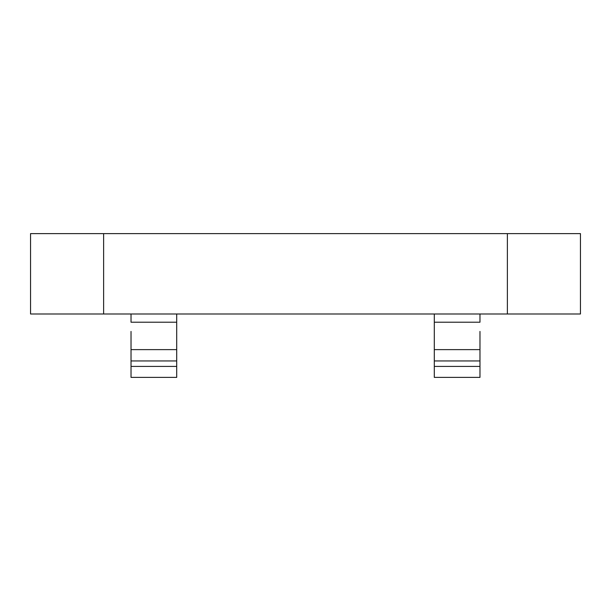 <?xml version="1.0" encoding="UTF-8"?>
<svg xmlns="http://www.w3.org/2000/svg" width="611" height="611" viewBox="0 0 611 611"><rect width="100%" height="100%" fill="white"/><g stroke="black" fill="none" stroke-linecap="round" stroke-linejoin="round"><path stroke-width="0.92" d="M176.701 360.948L176.701 377.392L131.029 377.392L131.029 349.622L176.701 349.622L176.701 360.948L131.029 360.948M176.701 366.424L131.029 366.424M434.299 349.622L434.299 377.392L479.971 377.392L479.971 349.622L434.299 349.622L434.299 322.218L479.971 322.218L479.971 313.993M434.299 313.993L434.299 322.218M176.701 313.993L176.701 349.622M131.029 331.414L131.029 349.622M131.029 313.993L131.029 322.218L176.701 322.218M479.971 331.414L479.971 349.622M434.299 360.948L479.971 360.948M434.299 366.424L479.971 366.424M507.374 313.993L30.55 313.993L30.55 233.608L580.45 233.608L580.45 313.993L507.374 313.993L507.374 233.608M103.626 313.993L103.626 233.608"/></g></svg>
